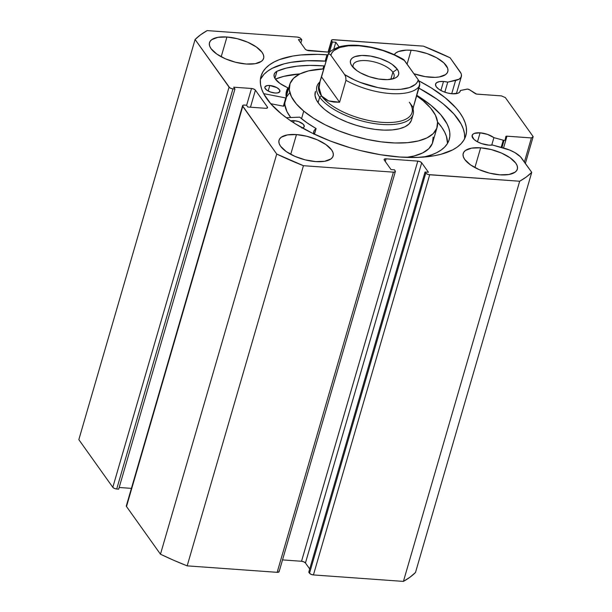<?xml version="1.0" encoding="UTF-8"?>
<svg xmlns="http://www.w3.org/2000/svg" width="612" height="612" viewBox="0 0 612 612"><rect width="100%" height="100%" fill="white"/><g stroke="black" fill="none" stroke-linecap="round" stroke-linejoin="round"><path stroke-width="0.92" d="M503.271 140.194L501.182 147.377L503.271 140.194L493.899 137.646L487.55 134.41L480.099 132.819L477.482 141.816L480.099 132.819L474.384 133.393L473.168 134.028L472.074 135.849L473.948 139.352L477.261 141.701L481.675 143.629L488.866 145.128A12.837 5.286 -163.8 0 1 472.15 135.39A12.837 5.286 -163.8 0 1 480.099 132.819A12.837 5.286 -163.8 0 1 493.899 137.646L491.727 145.136L493.899 137.646L503.271 140.194A1.882 0.773 -163.8 0 0 504.043 140.324A1.882 0.773 -163.8 0 1 503.271 140.194M501.939 147.584L504.043 140.324L501.939 147.584M278.927 571.034L278.85 572.036L277.16 572.327L187.173 565.863L303.437 165.699L393.417 172.163A3.129 1.285 -163.8 0 0 395.36 171.536A3.129 1.285 -163.8 0 0 395.184 170.87L394.434 169.815L391.037 169.578L384.298 160.115A3.129 1.285 -163.8 0 1 384.122 159.449A3.129 1.285 -163.8 0 1 386.057 158.822L385.277 161.499L386.057 158.822L417.797 161.101A3.129 1.285 -163.8 0 1 421.699 162.807L305.442 562.971L309.71 568.961L305.442 562.971L421.699 162.807L428.438 172.263L425.034 172.018L425.784 173.066A3.129 1.285 -163.8 0 0 429.685 174.772L313.428 574.936L311.11 574.354L309.527 573.23A3.129 1.285 16.2 0 0 313.428 574.936L403.415 581.4L519.672 181.236L403.415 581.4L313.428 574.936L429.685 174.772L519.672 181.236A184.763 76.033 -163.8 0 0 531.744 172.355L415.487 572.518L409.994 577.2L403.415 581.4A184.763 76.033 16.2 0 0 415.487 572.518L531.744 172.355L521.684 158.24A21.55 8.866 -163.8 0 0 503.76 148.073L492.576 145.044A12.837 5.286 -163.8 0 1 488.866 145.128L492.576 145.044L509.513 150.001L514.677 152.472L520.445 156.771L531.744 172.355L526.259 177.036L519.672 181.236L428.522 174.581L426.411 173.655L425.034 172.018L428.438 172.263L421.699 162.807L420.107 161.683L417.797 161.101L386.057 158.822L384.367 159.112L384.298 160.115L391.037 169.578L394.434 169.815L395.184 170.87L395.107 171.873L393.417 172.163L303.437 165.699L276.723 154.04L242.559 105.807L243.515 105.103L246.506 105.21L247.783 107.016L265.639 108.293L267.329 107.995L267.398 107.001L255.418 90.186L253.835 89.061L251.517 88.48L233.669 87.195L234.947 89L231.803 88.663L229.691 87.738L195.09 39.482L200.575 34.8L207.162 30.6L297.149 37.064L299.467 37.646L301.05 38.77L301.8 39.818L298.396 39.573L305.136 49.029L306.727 50.153L329.73 52.227L309.037 50.735A3.129 1.285 -163.8 0 1 305.136 49.029L298.396 39.573L301.8 39.818L300.867 43.039L301.8 39.818L301.05 38.77A3.129 1.285 -163.8 0 0 297.149 37.064L207.162 30.6A184.763 76.033 -163.8 0 0 195.09 39.482L229.064 87.149L112.807 487.313L78.833 439.646L195.09 39.482L78.833 439.646L112.807 487.313A3.129 1.285 16.2 0 0 116.708 489.019L114.39 488.437L112.807 487.313L229.064 87.149A3.129 1.285 -163.8 0 0 232.965 88.855L234.947 89L118.69 489.164L116.708 489.019L232.965 88.855L116.708 489.019L118.69 489.164L234.947 89L233.669 87.195L251.517 88.48L246.613 105.363L251.517 88.48A3.129 1.285 -163.8 0 1 255.418 90.186L267.398 107.001L267.069 108.14L267.398 107.001A3.129 1.285 -163.8 0 1 267.574 107.666A3.129 1.285 -163.8 0 1 265.639 108.293L247.783 107.016L246.506 105.21L244.517 105.065A3.129 1.285 -163.8 0 0 242.582 105.692A3.129 1.285 -163.8 0 0 242.757 106.366L276.723 154.04L160.466 554.204L126.5 506.529L126.569 505.527M443.509 81.472L440.892 90.477L443.509 81.472L439.401 81.626L436.578 82.689L435.484 84.502L436.279 86.797L438.842 89.214L442.782 91.395L447.502 92.993L452.283 93.781A12.837 5.286 -163.8 0 1 435.568 84.051A12.837 5.286 -163.8 0 1 443.509 81.472A12.837 5.286 -163.8 0 1 447.747 82.13L443.509 81.472M505.206 139.949A1.882 0.773 -163.8 0 0 505.214 139.918L505.81 136.583A1.882 0.773 -163.8 0 1 505.818 136.545A1.882 0.773 -163.8 0 1 506.981 136.17L531.4 137.922L524.392 162.05L531.4 137.922L533.167 136.629L505.351 97.599L501.45 95.893L477.031 94.141A1.882 0.773 -163.8 0 1 475.119 93.506L469.45 89.719A1.882 0.773 -163.8 0 0 466.879 89.123L460.316 90.522L459.933 91.838L460.316 90.522A12.837 5.286 -163.8 0 1 460.224 91.211A12.837 5.286 -163.8 0 1 452.283 93.781L458.151 93.146L459.78 92.037L460.316 90.522L467.461 89.084L469.45 89.719L476.534 94.072L501.45 95.893L505.351 97.599L533.167 136.629L531.4 137.922L506.537 136.17L505.81 136.583L505.107 140.11L504.043 140.324A1.882 0.773 -163.8 0 0 505.206 139.949L505.198 139.98M326.992 54.805A106.633 43.88 -163.8 0 1 327.933 54.873L317.712 54.369L300.553 54.996L292.842 56.044L279.531 59.571L274.054 62.011L269.441 64.872L265.73 68.131L262.961 71.757L261.156 75.712L260.345 79.958L260.521 84.448L261.684 89.145L263.833 94.011L270.971 104.032L281.665 114.123L288.221 119.072L295.497 123.899L311.944 132.988L330.365 141.035L350.056 147.729L360.147 150.491L380.32 154.698L399.843 157.032L417.965 157.399L433.992 155.792L441.022 154.262L452.781 149.825L457.394 146.964L461.104 143.705L463.873 140.079L465.678 136.124L466.489 131.878L466.313 127.388L465.151 122.691L463.001 117.825L459.895 112.845L455.863 107.804L445.169 97.713L431.338 87.937L418.899 80.876A106.633 43.88 -163.8 0 1 465.816 135.665A106.633 43.88 -163.8 0 1 399.843 157.032A106.633 43.88 -163.8 0 1 261.018 76.171A106.633 43.88 -163.8 0 1 326.992 54.805L325.163 61.108L326.992 54.805M464.615 138.733A106.633 43.88 16.2 0 0 418.899 88.136L436.784 99.067L443.34 104.017L454.035 114.107L461.173 124.129L463.322 128.994L464.485 133.691L464.661 138.182M326.097 61.177A106.633 43.88 16.2 0 0 325.163 61.108A106.633 43.88 16.2 0 0 260.391 79.407L263.894 74.434L267.605 71.176L272.225 68.314L283.983 63.877L291.014 62.348L307.04 60.741L326.097 61.177M296.468 134.579L290.723 154.339L296.468 134.579L287.441 134.908L281.252 137.241L279.539 139.062L278.85 141.227L279.202 143.659L280.594 146.26L286.217 151.569L294.869 156.351L305.227 159.87L315.723 161.599A28.183 11.597 -163.8 0 1 279.026 140.225A28.183 11.597 -163.8 0 1 296.468 134.579A28.183 11.597 -163.8 0 1 333.158 155.953A28.183 11.597 -163.8 0 1 315.723 161.599L324.75 161.27L330.931 158.936L332.645 157.116L333.341 154.951L332.982 152.526L331.597 149.925L325.966 144.616L317.314 139.834L306.956 136.308L296.468 134.579M226.937 37.003L221.192 56.763L226.937 37.003L217.91 37.332L211.721 39.665L210.008 41.486L209.319 43.651L209.671 46.084L211.063 48.685L216.686 53.994L225.338 58.775L235.697 62.294L246.192 64.023A28.183 11.597 -163.8 0 1 209.495 42.649A28.183 11.597 -163.8 0 1 226.937 37.003A28.183 11.597 -163.8 0 1 263.627 58.377A28.183 11.597 -163.8 0 1 246.192 64.023L255.219 63.702L261.401 61.361L263.114 59.548L263.81 57.375L263.451 54.95L262.066 52.349L256.436 47.04L247.791 42.259L237.425 38.732L226.937 37.003M480.642 147.813L474.904 167.566L480.642 147.813L471.615 148.135L465.434 150.475L463.72 152.289L463.024 154.461L463.383 156.886L464.768 159.487L470.399 164.796L479.043 169.578L489.409 173.104L499.897 174.833A28.183 11.597 -163.8 0 1 463.207 153.459A28.183 11.597 -163.8 0 1 480.642 147.813A28.183 11.597 -163.8 0 1 517.339 169.187A28.183 11.597 -163.8 0 1 499.897 174.833L508.924 174.504L515.113 172.171L516.826 170.35L517.515 168.185L517.163 165.753L515.771 163.152L510.148 157.842L501.496 153.061L491.138 149.542L480.642 147.813M394.25 54.621A28.183 11.597 -163.8 0 1 411.111 50.238L407.079 64.13L411.111 50.238L406.322 50.138L398.565 51.492L395.903 52.9L394.189 54.72M430.366 77.257A28.183 11.597 -163.8 0 1 413.926 73.738L425.21 76.638L435.155 77.357L439.393 76.928L445.582 74.595L447.296 72.774L447.984 70.609L447.632 68.177L443.876 62.906L436.593 57.765L426.901 53.527L416.275 50.85L411.111 50.238A28.183 11.597 -163.8 0 1 447.808 71.612A28.183 11.597 -163.8 0 1 430.366 77.257M461.364 76.523A21.55 8.866 -163.8 0 0 460.163 71.91L450.111 57.796A184.763 76.033 -163.8 0 0 423.397 46.137L333.418 39.673A3.129 1.285 -163.8 0 0 331.475 40.3A3.129 1.285 -163.8 0 0 331.65 40.966L328.407 52.127L331.65 40.966L332.4 42.021L335.797 42.259L339.102 46.902L335.797 42.259L332.4 42.021L331.459 40.407L332.415 39.703L423.397 46.137L450.111 57.796L461.012 73.356L461.448 74.748L461.066 77.242L459.061 79.2L447.747 82.13L444.825 92.19L447.747 82.13L455.58 80.463L451.725 93.735L455.58 80.463A21.55 8.866 -163.8 0 0 461.364 76.523L456.391 93.636M309.527 573.23L308.777 572.182L425.034 172.018L308.777 572.182L309.527 573.23L425.784 173.066L309.527 573.23M305.442 562.971L303.85 561.847L301.532 561.265L282.53 559.896L301.532 561.265L417.797 161.101L301.532 561.265A3.129 1.285 16.2 0 1 305.442 562.971M395.36 171.536L279.095 571.7A3.129 1.285 16.2 0 1 277.16 572.327L393.417 172.163L277.16 572.327L187.173 565.863L173.571 560.217L160.466 554.204L126.5 506.529L242.757 106.366L126.5 506.529A3.129 1.285 16.2 0 1 126.324 505.856L242.582 105.692M131.404 488.368L119.179 487.489L131.404 488.368M506.981 136.17L503.546 148.012L506.981 136.17M533.167 136.629L525.379 163.427L533.167 136.629M332.4 42.021L329.44 52.204L332.4 42.021M335.797 42.259L333.831 49.052L335.797 42.259M250.476 107.207L255.418 90.186L250.476 107.207M160.466 554.204A184.763 76.033 16.2 0 0 187.173 565.863L303.437 165.699A184.763 76.033 -163.8 0 1 276.723 154.04L160.466 554.204M315.494 91.349L315.012 95.411L316.389 99.871L319.571 104.568L324.444 109.311A50.108 20.617 -163.8 0 1 315.302 91.938M437.098 127.327A76.722 31.572 -163.8 0 0 423.099 100.72L416.657 95.847A76.722 31.572 -163.8 0 1 423.099 100.72L430.557 107.987L435.43 115.178L437.534 122.01L436.8 128.229L433.235 133.584L426.992 137.884L418.302 140.944L407.508 142.665L395.015 142.978L381.314 141.862L366.917 139.36L352.39 135.581L338.291 130.654L325.148 124.787L313.482 118.185L303.736 111.116L301.532 118.682L303.736 111.116A76.722 31.572 -163.8 0 1 289.736 84.51A76.722 31.572 -163.8 0 1 323.863 68.888L308.532 70.893L299.842 73.953L293.599 78.252L290.034 83.607L289.3 89.826L291.404 96.658L296.277 103.849L303.736 111.116A76.722 31.572 -163.8 0 0 382.393 141.992A76.722 31.572 -163.8 0 0 437.098 127.327L432.715 142.397A76.722 31.572 16.2 0 1 406.429 157.391L413.926 156.022L422.609 152.954L428.859 148.662L432.416 143.3L433.158 137.088M289.216 93.322L286.225 97.377M284.84 102.87L284.917 104.897L287.028 111.736L290.677 117.428A76.722 31.572 16.2 0 1 284.84 102.87M413.123 114.413A50.108 20.617 -163.8 0 1 370.857 122.989A50.108 20.617 -163.8 0 1 319.671 97.178L321.491 95.908A48.539 19.974 16.2 0 0 371.071 120.916A48.539 19.974 16.2 0 0 412.021 112.608L413.414 107.804L409.329 102.219A48.539 19.974 -163.8 0 1 409.512 102.487A48.539 19.974 -163.8 0 1 381.735 122.316A48.539 19.974 -163.8 0 1 321.491 95.908L319.671 97.178A50.108 20.617 16.2 0 0 376.824 123.922A50.108 20.617 16.2 0 0 413.046 109.066A50.108 20.617 -163.8 0 1 413.123 114.413L411.532 119.898A50.108 20.617 -163.8 0 1 375.814 129.476A50.108 20.617 -163.8 0 1 324.444 109.311L330.809 113.931L338.428 118.238L347.004 122.071L356.215 125.292L365.708 127.755L375.102 129.392L384.053 130.119L392.216 129.92L399.261 128.795L404.937 126.791L409.015 123.984L411.341 120.487M392.881 72.216A21.298 8.767 16.2 0 0 368.095 60.795A21.298 8.767 16.2 0 0 353.353 67.649A21.298 8.767 -163.8 0 1 353.162 64.895A21.298 8.767 -163.8 0 1 371.124 61.246A21.298 8.767 -163.8 0 1 392.881 72.216L390.816 79.323L392.881 72.216A21.298 8.767 -163.8 0 1 394.059 76.775A21.298 8.767 -163.8 0 1 392.422 79.002A21.298 8.767 16.2 0 0 392.881 72.216L397.234 69.171L392.881 72.216M351.9 65.92A25.054 10.312 -163.8 0 1 351.801 65.782A25.054 10.312 -163.8 0 1 366.137 55.547A25.054 10.312 -163.8 0 1 397.234 69.171L392.231 64.451L388.658 62.225L380.044 58.469L370.597 56.082L361.753 55.447L354.853 56.656L352.489 57.903L350.967 59.517L350.347 61.445L350.661 63.61L351.9 65.92L356.895 70.64L360.468 72.866L369.09 76.63L378.537 79.009L387.381 79.644L394.273 78.435L396.645 77.189L398.167 75.574L398.779 73.647L398.466 71.489L397.234 69.171A25.054 10.312 -163.8 0 1 394.732 78.252A25.054 10.312 -163.8 0 1 371.828 77.487A25.054 10.312 -163.8 0 1 351.9 65.92M319.671 97.178L318.079 102.663L319.671 97.178A50.108 20.617 -163.8 0 1 316.894 86.46A50.108 20.617 -163.8 0 1 319.824 81.985A50.108 20.617 16.2 0 0 319.671 97.178M320.191 80.723L328.223 54.284L329.44 53.948L330.863 55.256L331.872 52.854L333.716 50.735L339.706 47.499L348.373 45.808L359.053 45.778L370.926 47.422L383.074 50.612L394.572 55.103L404.532 60.55L403.844 59.746L418.271 79.835L419.756 83.729L413.261 107.528L419.633 85.604A48.539 19.974 -163.8 0 1 345.964 80.31L339.591 102.242L328.514 100.896L321.491 95.908L319.097 87.684L320.191 80.723L318.798 85.527A48.539 19.974 16.2 0 0 321.491 95.908A48.539 19.974 -163.8 0 1 319.441 83.943M419.427 82.161L418.271 79.835A45.41 18.689 -163.8 0 1 390.073 89.314A45.41 18.689 -163.8 0 1 344.602 74.542L345.742 76.837L345.964 80.31L339.591 102.242L321.537 76.898L327.902 54.973L328.629 53.94L329.44 53.948L330.863 55.256L344.602 74.542L330.863 55.256A45.41 18.689 -163.8 0 1 359.053 45.778A45.41 18.689 -163.8 0 1 404.532 60.55L418.271 79.835L417.254 82.237L415.418 84.357L409.42 87.593L400.753 89.291L395.62 89.513L390.073 89.314L378.208 87.669L360.17 82.375L354.562 79.988L344.602 74.542L345.742 76.837L345.964 80.31A48.539 19.974 16.2 0 0 419.633 85.604L419.748 83.691M339.591 102.242L333.594 102.036L328.514 100.896L324.452 98.846L321.491 95.908L319.693 92.167L319.097 87.684L319.716 82.559L321.537 76.898L339.591 102.242M403.844 59.746L403.101 59.234M327.902 54.973L328.223 54.284M313.795 133.89A22.797 9.379 -163.8 0 1 313.765 131.458A22.797 9.379 -163.8 0 1 316.022 128.734L315.853 128.359A77.976 32.092 -163.8 0 1 299.704 117.152L286.324 117.711L299.704 117.152L307.132 122.874L316.075 128.566L314.354 130.257L313.635 132.108L313.902 134.219M290.853 120.893A7.826 3.221 -163.8 0 1 294.135 120.648L293.553 122.668L294.135 120.648L290.623 120.969M274.987 93.001A7.826 3.221 -163.8 0 1 264.874 87.065A7.826 3.221 -163.8 0 1 269.793 85.504L268.194 91.02L269.793 85.504L267.268 85.581L265.034 86.713L264.904 87.983L266.809 90.178L270.596 92.06L274.987 93.001L277.511 92.925L279.745 91.792L279.5 89.803L276.861 87.623L269.793 85.504A7.826 3.221 -163.8 0 1 279.906 91.433A7.826 3.221 -163.8 0 1 274.987 93.001M323.832 65.889A97.086 39.948 -163.8 0 1 324.712 65.958L323.832 65.889L322.952 68.926L323.832 65.889L309.955 65.4L297.294 66.15L286.187 68.123L276.93 71.267A97.086 39.948 -163.8 0 1 323.832 65.889M416.81 95.334A97.086 39.948 -163.8 0 1 449.246 139.437A97.086 39.948 -163.8 0 1 423.787 157.07L431.781 154.775L436.853 152.602L441.145 150.032L444.618 147.102L447.234 143.843L448.978 140.27L449.828 136.438L449.766 132.368L448.803 128.107L446.951 123.7L440.64 114.589L431.077 105.394L416.81 95.334M447.517 143.392A97.086 39.948 16.2 0 0 437.534 122.002L441.833 127.403L444.564 131.924L446.416 136.331L447.517 143.392M270.672 103.696L283.364 106.182L285.758 97.958L263.627 93.628L285.758 97.958L283.364 106.182L270.672 103.696M299.934 73.914A97.086 39.948 16.2 0 0 275.392 79.124L283.8 76.347L299.934 73.914M286.301 97.851L286.301 97.798A77.976 32.092 -163.8 0 1 286.546 91.012A77.976 32.092 -163.8 0 1 287.862 87.96L287.51 87.57A22.797 9.379 -163.8 0 1 274.176 74.312A22.797 9.379 -163.8 0 1 276.961 71.283L275.071 72.713L274.122 74.496L274.161 76.554L275.171 78.795L279.913 83.423L287.877 87.868L286.179 92.641L286.301 97.798L285.758 97.958L286.301 97.851L283.907 106.075L283.364 106.182L283.907 106.075M301.854 128.069L303.598 127.434L304.302 126.34L303.2 124.205L298.526 121.581L294.135 120.648A7.826 3.221 -163.8 0 1 304.248 126.577A7.826 3.221 -163.8 0 1 302.366 127.962M287.862 87.96L286.018 94.302L287.862 87.96M283.914 106.021L286.271 97.897M276.961 71.283L274.903 78.351L276.961 71.283M316.022 128.734L314.438 134.196L316.022 128.734M331.475 40.316L328.047 52.104M289.736 84.51L286.148 96.864M403.362 59.364C389.484 51.362 374.307 46.688 357.829 45.349C350.508 44.883 344.204 45.418 338.941 46.948C332.056 49.763 328.445 52.265 328.108 54.468M287.877 87.937L286.018 94.317M316.083 128.658L314.476 134.212"/></g></svg>

